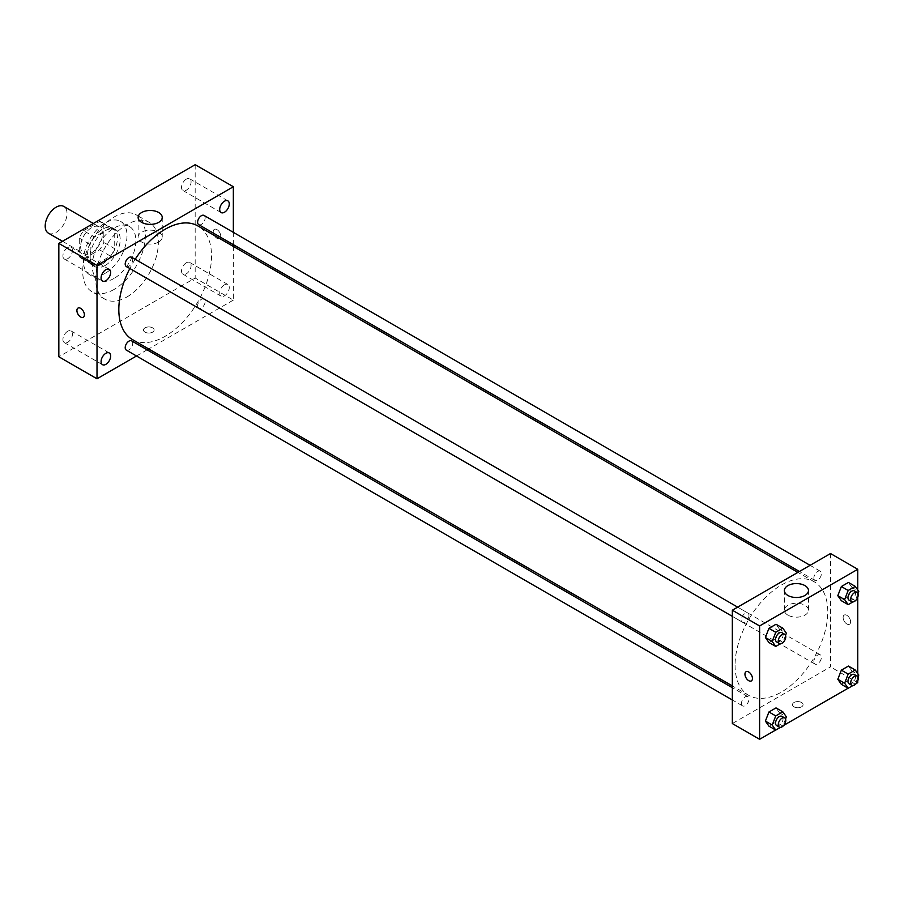 <?xml version="1.0" encoding="UTF-8"?>
<svg xmlns="http://www.w3.org/2000/svg" width="904" height="904" viewBox="0 0 904 904"><rect width="100%" height="100%" fill="white"/><g stroke="black" fill="none" stroke-linecap="round" stroke-linejoin="round"><path stroke-width="0.68" stroke-dasharray="4.52 3.39" d="M48.398 233.153A15.424 8.904 120 0 0 63.822 224.248A15.424 8.904 120 0 0 63.822 206.44M80.648 246.555A15.424 8.904 120 0 0 83.846 253.617A15.424 8.904 120 0 0 99.27 244.713A15.424 8.904 120 0 0 99.27 226.904A15.424 8.904 120 0 0 87.383 231.04A15.424 8.904 120 0 0 80.648 246.555M83.552 230.712L99.553 221.469A20.713 11.955 120 0 1 101.915 222.316A20.713 11.955 120 0 1 103.824 223.943L103.824 242.419A20.713 11.955 120 0 1 99.553 249.809L83.552 259.052A20.713 11.955 120 0 1 81.202 258.205A20.713 11.955 120 0 1 79.281 256.578L79.281 238.102A20.713 11.955 120 0 1 83.552 230.712L94.457 237.006L110.457 227.774L99.553 221.469M99.553 249.809L110.457 256.103L94.457 265.347L83.552 259.052M79.281 256.578L90.197 262.883L90.197 244.408L79.281 238.102M90.197 262.883A20.713 11.955 120 0 0 92.106 264.499A20.713 11.955 120 0 0 94.457 265.347M110.457 256.103A20.713 11.955 120 0 0 114.729 248.713L103.824 242.419M110.457 227.774A20.713 11.955 120 0 1 112.819 228.622A20.713 11.955 120 0 1 114.729 230.237L114.729 248.713M94.457 237.006A20.713 11.955 120 0 0 90.197 244.408M102.457 263.878A21.21 12.249 -60 0 1 91.858 264.928A21.21 12.249 -60 0 1 91.858 240.43A21.21 12.249 -60 0 1 113.068 228.192A21.21 12.249 -60 0 1 116.322 245.187A21.21 12.249 -60 0 1 102.457 263.878M105.192 265.448A21.21 12.249 120 0 0 119.045 246.758A21.21 12.249 120 0 0 115.791 229.763A21.21 12.249 120 0 0 99.451 235.447A21.21 12.249 120 0 0 90.197 256.792A21.21 12.249 120 0 0 94.581 266.499A21.21 12.249 120 0 0 105.192 265.448M114.729 230.237L103.824 223.943M105.192 273.324A30.849 17.809 -60 0 1 89.767 274.85A30.849 17.809 -60 0 1 89.767 239.221A30.849 17.809 -60 0 1 120.616 221.412A30.849 17.809 -60 0 1 125.34 246.137A30.849 17.809 -60 0 1 105.192 273.324M114.051 278.432A30.849 17.809 -60 0 1 98.626 279.969A30.849 17.809 -60 0 1 98.626 244.34A30.849 17.809 -60 0 1 129.475 226.531A30.849 17.809 -60 0 1 134.199 251.255A30.849 17.809 -60 0 1 114.051 278.432M114.051 289.461A44.341 25.606 -60 0 1 91.88 291.653A44.341 25.606 -60 0 1 91.88 240.441A44.341 25.606 -60 0 1 136.221 214.847A44.341 25.606 -60 0 1 143.024 250.374A44.341 25.606 -60 0 1 114.051 289.461M127.001 296.93A44.341 25.606 120 0 0 155.974 257.855A44.341 25.606 120 0 0 149.171 222.316A44.341 25.606 120 0 0 115 234.204A44.341 25.606 120 0 0 95.643 278.827A44.341 25.606 120 0 0 104.83 299.134A44.341 25.606 120 0 0 127.001 296.93M186.314 179.161A6.757 3.898 120 0 0 181.896 185.105A6.757 3.898 120 0 0 182.936 190.518A6.757 3.898 120 0 0 189.682 186.619A6.757 3.898 120 0 0 189.682 178.822A6.757 3.898 120 0 0 186.314 179.161M67.698 247.639A6.757 3.898 120 0 0 63.28 253.595A6.757 3.898 120 0 0 64.32 259.007A6.757 3.898 120 0 0 71.077 255.109A6.757 3.898 120 0 0 71.077 247.3A6.757 3.898 120 0 0 67.698 247.639M67.698 331.259A6.757 3.898 120 0 0 63.28 337.215A6.757 3.898 120 0 0 64.32 342.627A6.757 3.898 120 0 0 71.077 338.729A6.757 3.898 120 0 0 71.077 330.932A6.757 3.898 120 0 0 67.698 331.259M186.314 262.781A6.757 3.898 120 0 0 181.896 268.737A6.757 3.898 120 0 0 182.936 274.149A6.757 3.898 120 0 0 189.682 270.251A6.757 3.898 120 0 0 189.682 262.442A6.757 3.898 120 0 0 186.314 262.781M195.174 164.697L195.174 278.048L58.839 356.752M224.486 284.828A6.757 3.898 120 0 0 220.067 290.772A6.757 3.898 120 0 0 221.107 296.184A6.757 3.898 120 0 0 227.864 292.286A6.757 3.898 120 0 0 227.864 284.489A6.757 3.898 120 0 0 224.486 284.828M158.697 242.023A12.046 6.961 180 0 1 145.567 243.538A12.046 6.961 180 0 1 138.131 237.108A12.046 6.961 180 0 1 150.177 230.147A12.046 6.961 180 0 1 162.234 237.108A12.046 6.961 180 0 1 158.697 242.023M233.345 246.43L233.345 300.083L195.174 278.048M233.345 300.083L148.708 348.955M147.16 349.848L136.515 355.984M152.561 327.836A5.3 3.062 180 0 1 154.121 329.994A5.3 3.062 180 0 1 148.821 333.056A5.3 3.062 180 0 1 143.51 329.994A5.3 3.062 180 0 1 146.787 327.169A5.3 3.062 180 0 1 152.561 327.836A5.3 3.062 180 0 1 154.121 329.994A5.3 3.062 180 0 1 148.821 333.056A5.3 3.062 180 0 1 143.51 329.994A5.3 3.062 180 0 1 146.787 327.169A5.3 3.062 180 0 1 152.561 327.824M77.993 308.083L78.004 308.083A5.3 3.062 60 0 1 82.083 309.507A5.3 3.062 60 0 1 84.4 314.841A5.3 3.062 60 0 1 83.304 317.27L83.304 317.27M233.345 232.351L233.345 244.645M213.231 231.797A5.3 3.062 -120 0 0 215.547 237.13A5.3 3.062 -120 0 0 219.638 238.554A5.3 3.062 -120 0 0 219.638 232.43A5.3 3.062 -120 0 0 214.338 229.367A5.3 3.062 -120 0 0 213.231 231.797A5.3 3.062 -120 0 0 215.547 237.142A5.3 3.062 -120 0 0 219.638 238.554A5.3 3.062 -120 0 0 219.638 232.43A5.3 3.062 -120 0 0 214.327 229.367A5.3 3.062 -120 0 0 213.231 231.797M198.722 224.655A5.322 3.074 120 0 0 204.044 221.582A5.322 3.074 120 0 0 204.044 215.434M126.3 350.097A5.322 3.074 120 0 0 131.622 347.023A5.322 3.074 120 0 0 131.622 340.876M197.626 305.846A5.322 3.074 120 0 0 198.722 308.287A5.322 3.074 120 0 0 204.044 305.213A5.322 3.074 120 0 0 204.044 299.066A5.322 3.074 120 0 0 199.942 300.49A5.322 3.074 120 0 0 197.626 305.846M126.3 266.465A5.322 3.074 120 0 0 130.402 265.041A5.322 3.074 120 0 0 132.73 259.685A5.322 3.074 120 0 0 131.622 257.256M132.402 339.542A65.551 37.844 120 0 0 197.953 301.687A65.551 37.844 120 0 0 197.953 225.989M135.171 259.29A65.551 37.844 120 0 0 129.848 268.511M735.065 665.31A65.551 37.844 120 0 0 748.648 695.323A65.551 37.844 120 0 0 814.199 657.479A65.551 37.844 120 0 0 814.199 581.78A65.551 37.844 120 0 0 763.677 599.341A65.551 37.844 120 0 0 735.065 665.31M748.975 615.477A5.322 3.074 -60 0 1 746.647 620.822A5.322 3.074 -60 0 1 742.546 622.257A5.322 3.074 -60 0 1 742.546 616.11A5.322 3.074 -60 0 1 747.868 613.036A5.322 3.074 -60 0 1 748.975 615.477M813.871 661.626A5.322 3.074 120 0 0 814.967 664.067A5.322 3.074 120 0 0 820.29 660.994A5.322 3.074 120 0 0 820.29 654.846A5.322 3.074 120 0 0 816.188 656.27A5.322 3.074 120 0 0 813.871 661.626M741.449 703.448A5.322 3.074 120 0 0 742.546 705.877A5.322 3.074 120 0 0 747.868 702.803A5.322 3.074 120 0 0 747.868 696.656A5.322 3.074 120 0 0 743.766 698.091A5.322 3.074 120 0 0 741.449 703.448M813.871 578.006A5.322 3.074 120 0 0 814.967 580.436A5.322 3.074 120 0 0 820.29 577.362A5.322 3.074 120 0 0 820.29 571.226A5.322 3.074 120 0 0 816.188 572.65A5.322 3.074 120 0 0 813.871 578.006M830.505 553.542L830.505 666.892L732.342 723.562M857.772 682.633L830.505 666.892M856.201 683.537L848.088 688.215M783.779 725.347L775.666 730.036M794.028 706.838A5.3 3.062 0 0 0 799.814 707.504A5.3 3.062 0 0 0 803.08 704.668A5.3 3.062 0 0 0 797.78 701.606A5.3 3.062 0 0 0 792.48 704.668A5.3 3.062 0 0 0 794.028 706.838A5.3 3.062 0 0 0 799.814 707.493A5.3 3.062 0 0 0 803.08 704.668A5.3 3.062 0 0 0 797.78 701.606A5.3 3.062 0 0 0 792.48 704.668A5.3 3.062 0 0 0 794.028 706.838M851.986 587.487L848.438 582.447L851.986 587.487L848.438 596.617L841.353 600.708L848.438 596.617L851.986 587.487L858.8 591.419M779.564 712.928L776.016 707.889L779.564 712.928L776.016 722.047L768.931 726.138L776.016 722.047L779.564 712.928L786.378 716.861M857.772 589.95L857.772 597.194M857.772 673.582L857.772 680.825M851.986 671.107L848.438 666.067L851.986 671.107L848.438 680.237L841.353 684.328L848.438 680.237L851.986 671.107L858.8 675.051M779.564 629.297L776.016 624.257L779.564 629.297L776.016 638.427L768.931 642.518L776.016 638.427L779.564 629.297L786.378 633.229M843.116 617.5A5.3 3.062 -120 0 0 845.432 622.833A5.3 3.062 -120 0 0 849.511 624.257A5.3 3.062 -120 0 0 849.511 618.133A5.3 3.062 -120 0 0 844.212 615.07A5.3 3.062 -120 0 0 843.116 617.5A5.3 3.062 -120 0 0 845.421 622.833A5.3 3.062 -120 0 0 849.511 624.257A5.3 3.062 -120 0 0 849.511 618.133A5.3 3.062 -120 0 0 844.212 615.07A5.3 3.062 -120 0 0 843.116 617.5M746.049 671.74L746.049 671.74A5.3 3.062 60 0 1 750.139 673.164A5.3 3.062 60 0 1 752.456 678.497A5.3 3.062 60 0 1 751.348 680.927L751.348 680.927M787.892 615.127A12.046 6.961 180 0 1 784.367 610.211A12.046 6.961 180 0 1 796.413 603.25A12.046 6.961 180 0 1 808.47 610.211A12.046 6.961 180 0 1 801.034 616.63A12.046 6.961 180 0 1 787.892 615.127M785.553 635.365L782.83 642.36L780.423 643.75M776.638 641.93A5.322 3.074 120 0 0 781.949 638.857A5.322 3.074 120 0 0 781.949 632.71M782.83 642.36L776.016 638.427M857.975 593.544L855.263 600.55L852.845 601.94M849.059 600.12A5.322 3.074 120 0 0 854.382 597.047A5.322 3.074 120 0 0 854.382 590.9M855.263 600.55L848.438 596.617M785.553 718.985L782.83 725.991L780.423 727.381M776.638 725.562A5.322 3.074 120 0 0 781.949 722.488A5.322 3.074 120 0 0 781.949 716.341M782.83 725.991L776.016 722.047M857.975 677.175L855.263 684.181L852.845 685.571M849.059 683.74A5.322 3.074 120 0 0 854.382 680.678A5.322 3.074 120 0 0 854.382 674.531M855.263 684.181L848.438 680.237M62.5 241.289L83.846 253.617M93.349 223.48L99.27 226.904M115.791 229.763L113.068 228.192M94.581 266.499L91.858 264.928M112.819 228.622L101.915 222.316M92.106 264.499L81.202 258.205M129.475 226.531L120.616 221.412M98.626 279.969L89.767 274.85M149.171 222.316L136.221 214.847M104.83 299.134L91.88 291.653M182.936 190.518L221.107 212.564M189.682 178.822L227.864 200.857M64.32 259.007L102.491 281.042M71.077 247.3L109.248 269.347M64.32 342.627L102.491 364.674M71.077 330.932L109.248 352.967M182.936 274.149L221.107 296.184M189.682 262.442L227.864 284.489M138.131 217.435L138.131 237.108M162.234 217.435L162.234 237.108M814.199 581.78L797.893 572.368M748.648 695.323L732.342 685.91M732.342 616.359L742.546 622.257M737.664 607.138L747.868 613.036M820.29 654.846L204.044 299.066M814.967 664.067L198.722 308.287M747.868 696.656L732.342 687.695M742.546 705.877L732.342 699.99M820.29 571.226L810.086 565.328M814.967 580.436L799.441 571.475M808.47 610.211L808.47 590.538M784.367 610.211L784.367 590.538"/><path stroke-width="1.36" d="M93.349 223.48L63.822 206.44A15.424 8.904 120 0 0 51.935 210.564A15.424 8.904 120 0 0 45.2 226.09A15.424 8.904 120 0 0 48.398 233.153L62.5 241.289M136.515 355.984L97.01 378.799L58.839 356.752L58.839 243.413L195.174 164.697L233.345 186.732L233.345 232.351M224.486 201.196A6.757 3.898 120 0 0 220.067 207.152A6.757 3.898 120 0 0 221.107 212.564A6.757 3.898 120 0 0 227.864 208.666A6.757 3.898 120 0 0 227.864 200.857A6.757 3.898 120 0 0 224.486 201.196M105.87 269.674A6.757 3.898 120 0 0 101.451 275.63A6.757 3.898 120 0 0 102.491 281.042A6.757 3.898 120 0 0 109.248 277.144A6.757 3.898 120 0 0 109.248 269.347A6.757 3.898 120 0 0 105.87 269.674M105.87 353.306A6.757 3.898 120 0 0 101.451 359.261A6.757 3.898 120 0 0 102.491 364.674A6.757 3.898 120 0 0 109.248 360.775A6.757 3.898 120 0 0 109.248 352.967A6.757 3.898 120 0 0 105.87 353.306M97.01 378.799L97.01 265.448L58.839 243.413M97.01 265.448L233.345 186.732M158.697 222.35A12.046 6.961 180 0 1 145.567 223.864A12.046 6.961 180 0 1 138.131 217.435A12.046 6.961 180 0 1 150.177 210.474A12.046 6.961 180 0 1 162.234 217.435A12.046 6.961 180 0 1 158.697 222.35M148.708 348.955L147.16 349.848M84.4 314.841A5.3 3.062 60 0 1 83.304 317.27A5.3 3.062 60 0 1 77.993 314.208A5.3 3.062 60 0 1 77.993 308.083A5.3 3.062 60 0 1 82.083 309.507A5.3 3.062 60 0 1 84.4 314.841M83.304 317.27A5.3 3.062 60 0 1 78.004 314.208A5.3 3.062 60 0 1 78.004 308.083M233.345 244.645L233.345 246.43M810.086 565.328L204.044 215.434A5.322 3.074 120 0 0 201.389 215.706A5.322 3.074 120 0 0 197.626 222.214A5.322 3.074 120 0 0 198.722 224.655L799.441 571.475M732.342 687.695L131.622 340.876A5.322 3.074 120 0 0 128.967 341.136A5.322 3.074 120 0 0 125.204 347.656A5.322 3.074 120 0 0 126.3 350.097L732.342 699.99M737.664 607.138L131.622 257.256A5.322 3.074 120 0 0 128.967 257.516A5.322 3.074 120 0 0 125.486 262.205A5.322 3.074 120 0 0 126.3 266.465L732.342 616.359M129.848 268.511A65.551 37.844 120 0 0 118.819 309.53A65.551 37.844 120 0 0 132.402 339.542L732.342 685.91M797.893 572.368L197.953 225.989A65.551 37.844 120 0 0 135.171 259.29M775.666 730.036L759.609 739.302L732.342 723.562L732.342 610.211L830.505 553.542L857.772 569.283L857.772 589.95M857.772 680.825L857.772 682.633L856.201 683.537M848.088 688.215L783.779 725.347M841.353 600.708L837.816 595.668L841.353 586.538L848.438 582.447L841.353 586.538L837.816 595.668L841.353 600.708L848.178 604.64L844.63 599.601L848.178 590.47L855.263 586.38L858.8 591.419L857.975 593.544M768.931 726.138L765.394 721.098L768.931 711.979L776.016 707.889L768.931 711.979L765.394 721.098L768.931 726.138L775.756 730.082L772.208 725.042L775.756 715.911L782.83 711.821L786.378 716.861L785.553 718.985M857.772 597.194L857.772 673.582M759.609 739.302L759.609 625.952L857.772 569.283M841.353 684.328L837.816 679.288L841.353 670.158L848.438 666.067L841.353 670.158L837.816 679.288L841.353 684.328L848.178 688.26L844.63 683.232L848.178 674.101L855.263 670.011L858.8 675.051L857.975 677.175M768.931 642.518L765.394 637.478L768.931 628.348L776.016 624.257L768.931 628.348L765.394 637.478L768.931 642.518L775.756 646.45L772.208 641.411L775.756 632.28L782.83 628.19L786.378 633.229L785.553 635.365M759.609 625.952L732.342 610.211M787.892 595.453A12.046 6.961 180 0 1 784.367 590.538A12.046 6.961 180 0 1 796.413 583.577A12.046 6.961 180 0 1 808.47 590.538A12.046 6.961 180 0 1 801.034 596.968A12.046 6.961 180 0 1 787.892 595.453M752.444 678.497A5.3 3.062 60 0 1 751.348 680.927A5.3 3.062 60 0 1 746.049 677.864A5.3 3.062 60 0 1 746.049 671.74A5.3 3.062 60 0 1 750.139 673.164A5.3 3.062 60 0 1 752.444 678.497M751.348 680.927A5.3 3.062 60 0 1 746.049 677.864A5.3 3.062 60 0 1 746.049 671.74M780.423 643.75L775.756 646.45M784.683 634.292L781.949 632.71A5.322 3.074 120 0 0 777.858 634.145A5.322 3.074 120 0 0 775.53 639.49A5.322 3.074 120 0 0 776.638 641.93L779.361 643.501A5.322 3.074 120 0 0 784.683 640.427A5.322 3.074 120 0 0 784.683 634.292A5.322 3.074 120 0 0 780.581 635.715A5.322 3.074 120 0 0 778.254 641.072A5.322 3.074 120 0 0 779.361 643.501M772.208 641.411L765.394 637.478M775.756 632.28L768.931 628.348M782.83 628.19L776.016 624.257M852.845 601.94L848.178 604.64M857.105 592.47L854.382 590.9A5.322 3.074 120 0 0 850.28 592.323A5.322 3.074 120 0 0 847.952 597.68A5.322 3.074 120 0 0 849.059 600.12L851.783 601.691A5.322 3.074 120 0 0 857.105 598.617A5.322 3.074 120 0 0 857.105 592.47A5.322 3.074 120 0 0 853.003 593.905A5.322 3.074 120 0 0 850.675 599.262A5.322 3.074 120 0 0 851.783 601.691M844.63 599.601L837.816 595.668M848.178 590.47L841.353 586.538M855.263 586.38L848.438 582.447M780.423 727.381L775.756 730.082M784.683 717.912L781.949 716.341A5.322 3.074 120 0 0 777.858 717.765A5.322 3.074 120 0 0 775.53 723.121A5.322 3.074 120 0 0 776.638 725.562L779.361 727.132A5.322 3.074 120 0 0 784.683 724.059A5.322 3.074 120 0 0 784.683 717.912A5.322 3.074 120 0 0 780.581 719.335A5.322 3.074 120 0 0 778.254 724.692A5.322 3.074 120 0 0 779.361 727.132M772.208 725.042L765.394 721.098M775.756 715.911L768.931 711.979M782.83 711.821L776.016 707.889M852.845 685.571L848.178 688.26M857.105 676.102L854.382 674.531A5.322 3.074 120 0 0 850.28 675.955A5.322 3.074 120 0 0 847.952 681.311A5.322 3.074 120 0 0 849.059 683.74L851.783 685.322A5.322 3.074 120 0 0 857.105 682.249A5.322 3.074 120 0 0 857.105 676.102A5.322 3.074 120 0 0 853.003 677.525A5.322 3.074 120 0 0 850.675 682.882A5.322 3.074 120 0 0 851.783 685.322M844.63 683.232L837.816 679.288M848.178 674.101L841.353 670.158M855.263 670.011L848.438 666.067"/></g></svg>
